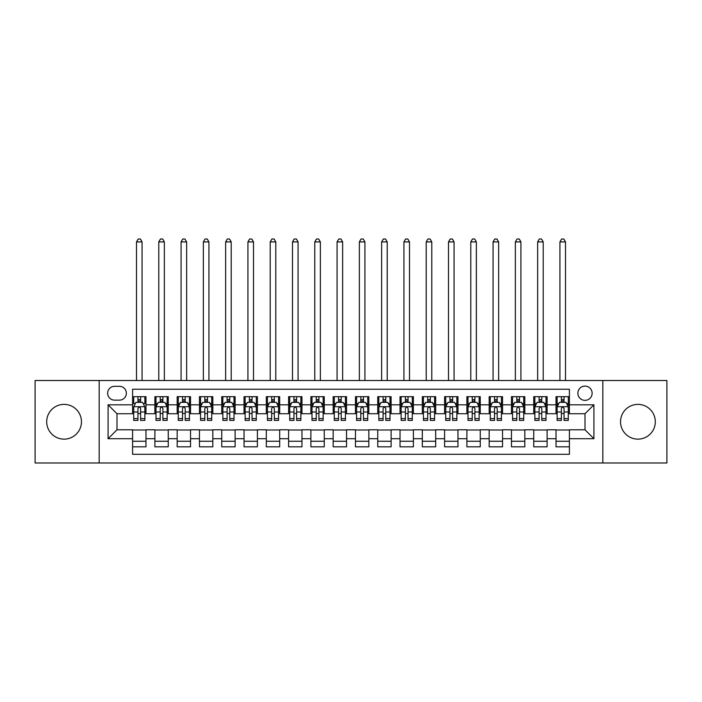<?xml version="1.0" encoding="UTF-8"?>
<svg xmlns="http://www.w3.org/2000/svg" width="702" height="702" viewBox="0 0 702 702"><rect width="100%" height="100%" fill="white"/><g stroke="black" fill="none" stroke-linecap="round" stroke-linejoin="round"><path stroke-width="1.05" d="M637.925 404.378A17.383 17.383 0 0 0 620.542 421.753A17.383 17.383 0 0 0 637.925 439.136A17.383 17.383 0 0 0 655.308 421.753A17.383 17.383 0 0 0 637.925 404.378M64.075 404.378A17.383 17.383 0 0 0 46.692 421.753A17.383 17.383 0 0 0 64.075 439.136A17.383 17.383 0 0 0 81.458 421.753A17.383 17.383 0 0 0 64.075 404.378M585.003 386.1A7.134 7.134 0 0 0 577.869 393.234A7.134 7.134 0 0 0 585.003 400.359A7.134 7.134 0 0 0 592.128 393.234A7.134 7.134 0 0 0 585.003 386.1M602.825 462.987L666.9 462.987L666.9 380.528L602.825 380.528L602.825 462.987L99.175 462.987L99.175 380.528L35.1 380.528L35.1 462.987L99.175 462.987M569.401 396.683L556.028 396.683L556.028 404.817L547.112 404.817L547.112 413.732L556.028 413.732L556.028 404.817M547.112 404.817L547.112 396.683L533.739 396.683L533.739 404.817L524.833 404.817L524.833 413.732L533.739 413.732L533.739 404.817M524.833 404.817L524.833 396.683L511.46 396.683L511.46 404.817L502.544 404.817L502.544 413.732L511.46 413.732L511.46 404.817M502.544 404.817L502.544 396.683L489.171 396.683L489.171 404.817L480.256 404.817L480.256 413.732L489.171 413.732L489.171 404.817M480.256 404.817L480.256 396.683L466.883 396.683L466.883 404.817L457.967 404.817L457.967 413.732L466.883 413.732L466.883 404.817M457.967 404.817L457.967 396.683L444.603 396.683L444.603 404.817L435.688 404.817L435.688 413.732L444.603 413.732L444.603 404.817M435.688 404.817L435.688 396.683L422.314 396.683L422.314 404.817L413.399 404.817L413.399 413.732L422.314 413.732L422.314 404.817M413.399 404.817L413.399 396.683L400.026 396.683L400.026 404.817L391.111 404.817L391.111 413.732L400.026 413.732L400.026 404.817M391.111 404.817L391.111 396.683L377.746 396.683L377.746 404.817L368.831 404.817L368.831 413.732L377.746 413.732L377.746 404.817M368.831 404.817L368.831 396.683L355.458 396.683L355.458 404.817L346.542 404.817L346.542 413.732L355.458 413.732L355.458 404.817M346.542 404.817L346.542 396.683L333.169 396.683L333.169 404.817L324.254 404.817L324.254 413.732L333.169 413.732L333.169 404.817M324.254 404.817L324.254 396.683L310.889 396.683L310.889 404.817L301.974 404.817L301.974 413.732L310.889 413.732L310.889 404.817M301.974 404.817L301.974 396.683L288.601 396.683L288.601 404.817L279.686 404.817L279.686 413.732L288.601 413.732L288.601 404.817M279.686 404.817L279.686 396.683L266.312 396.683L266.312 404.817L257.397 404.817L257.397 413.732L266.312 413.732L266.312 404.817M257.397 404.817L257.397 396.683L244.033 396.683L244.033 404.817L235.117 404.817L235.117 413.732L244.033 413.732L244.033 404.817M235.117 404.817L235.117 396.683L221.744 396.683L221.744 404.817L212.829 404.817L212.829 413.732L221.744 413.732L221.744 404.817M212.829 404.817L212.829 396.683L199.456 396.683L199.456 404.817L190.54 404.817L190.54 413.732L199.456 413.732L199.456 404.817M190.54 404.817L190.54 396.683L177.167 396.683L177.167 404.817L168.261 404.817L168.261 413.732L177.167 413.732L177.167 404.817M168.261 404.817L168.261 396.683L154.888 396.683L154.888 413.732L145.972 413.732L145.972 396.683L132.599 396.683M132.599 446.832L145.972 446.832L145.972 429.782L154.888 429.782L154.888 446.832L168.261 446.832L168.261 429.782L177.167 429.782L177.167 438.697L168.261 438.697M177.167 438.697L177.167 446.832L190.54 446.832L190.54 429.782L199.456 429.782L199.456 438.697L190.54 438.697M199.456 438.697L199.456 446.832L212.829 446.832L212.829 429.782L221.744 429.782L221.744 438.697L212.829 438.697M221.744 438.697L221.744 446.832L235.117 446.832L235.117 429.782L244.033 429.782L244.033 438.697L235.117 438.697M244.033 438.697L244.033 446.832L257.397 446.832L257.397 429.782L266.312 429.782L266.312 438.697L257.397 438.697M266.312 438.697L266.312 446.832L279.686 446.832L279.686 429.782L288.601 429.782L288.601 438.697L279.686 438.697M288.601 438.697L288.601 446.832L301.974 446.832L301.974 429.782L310.889 429.782L310.889 438.697L301.974 438.697M310.889 438.697L310.889 446.832L324.254 446.832L324.254 429.782L333.169 429.782L333.169 438.697L324.254 438.697M333.169 438.697L333.169 446.832L346.542 446.832L346.542 429.782L355.458 429.782L355.458 438.697L346.542 438.697M355.458 438.697L355.458 446.832L368.831 446.832L368.831 429.782L377.746 429.782L377.746 438.697L368.831 438.697M377.746 438.697L377.746 446.832L391.111 446.832L391.111 429.782L400.026 429.782L400.026 438.697L391.111 438.697M400.026 438.697L400.026 446.832L413.399 446.832L413.399 429.782L422.314 429.782L422.314 438.697L413.399 438.697M422.314 438.697L422.314 446.832L435.688 446.832L435.688 429.782L444.603 429.782L444.603 438.697L435.688 438.697M444.603 438.697L444.603 446.832L457.967 446.832L457.967 429.782L466.883 429.782L466.883 438.697L457.967 438.697M466.883 438.697L466.883 446.832L480.256 446.832L480.256 429.782L489.171 429.782L489.171 438.697L480.256 438.697M489.171 438.697L489.171 446.832L502.544 446.832L502.544 429.782L511.46 429.782L511.46 438.697L502.544 438.697M511.46 438.697L511.46 446.832L524.833 446.832L524.833 429.782L533.739 429.782L533.739 438.697L524.833 438.697M533.739 438.697L533.739 446.832L547.112 446.832L547.112 429.782L556.028 429.782L556.028 438.697L547.112 438.697M114.549 400.14L119.454 400.14A6.906 6.906 0 0 0 126.36 393.234A6.906 6.906 0 0 0 119.454 386.319L114.549 386.319A6.906 6.906 0 0 0 107.643 393.234A6.906 6.906 0 0 0 114.549 400.14M602.825 380.528L99.175 380.528M569.401 404.817L569.401 389.224L132.599 389.224L132.599 413.732L116.997 413.732L116.997 429.782L132.599 429.782L132.599 454.291L569.401 454.291L569.401 429.782L585.003 429.782L585.003 413.732L569.401 413.732L569.401 404.817L593.918 404.817L593.918 438.697L569.401 438.697M132.599 438.697L108.082 438.697L108.082 404.817L132.599 404.817M556.028 438.697L556.028 446.832L569.401 446.832M132.599 402.255L133.713 402.255M137.952 402.255L140.619 402.255M144.858 402.255L145.972 402.255M132.599 413.513L133.713 413.513M137.952 413.513L140.619 413.513M144.858 413.513L145.972 413.513M132.599 430.001L145.972 430.001M132.599 441.26L145.972 441.26M154.888 413.513L156.002 413.513M160.231 413.513L162.908 413.513M167.146 413.513L168.261 413.513M154.888 402.255L156.002 402.255M160.231 402.255L162.908 402.255M167.146 402.255L168.261 402.255M154.888 430.001L168.261 430.001M154.888 441.26L168.261 441.26M177.167 430.001L190.54 430.001M177.167 441.26L190.54 441.26M177.167 402.255L178.282 402.255M182.52 402.255L185.196 402.255M189.426 402.255L190.54 402.255M177.167 413.513L178.282 413.513M182.52 413.513L185.196 413.513M189.426 413.513L190.54 413.513M199.456 430.001L212.829 430.001M199.456 441.26L212.829 441.26M199.456 402.255L200.57 402.255M204.808 402.255L207.476 402.255M211.714 402.255L212.829 402.255M199.456 413.513L200.57 413.513M204.808 413.513L207.476 413.513M211.714 413.513L212.829 413.513M221.744 430.001L235.117 430.001M221.744 441.26L235.117 441.26M221.744 402.255L222.859 402.255M227.088 402.255L229.765 402.255M234.003 402.255L235.117 402.255M221.744 413.513L222.859 413.513M227.088 413.513L229.765 413.513M234.003 413.513L235.117 413.513M244.033 430.001L257.397 430.001M244.033 441.26L257.397 441.26M244.033 402.255L245.147 402.255M249.377 402.255L252.053 402.255M256.283 402.255L257.397 402.255M244.033 413.513L245.147 413.513M249.377 413.513L252.053 413.513M256.283 413.513L257.397 413.513M266.312 430.001L279.686 430.001M266.312 441.26L279.686 441.26M266.312 402.255L267.427 402.255M271.665 402.255L274.333 402.255M278.571 402.255L279.686 402.255M266.312 413.513L267.427 413.513M271.665 413.513L274.333 413.513M278.571 413.513L279.686 413.513M288.601 430.001L301.974 430.001M288.601 441.26L301.974 441.26M288.601 402.255L289.715 402.255M293.945 402.255L296.621 402.255M300.86 402.255L301.974 402.255M288.601 413.513L289.715 413.513M293.945 413.513L296.621 413.513M300.86 413.513L301.974 413.513M310.889 430.001L324.254 430.001M310.889 441.26L324.254 441.26M310.889 402.255L312.004 402.255M316.233 402.255L318.91 402.255M323.139 402.255L324.254 402.255M310.889 413.513L312.004 413.513M316.233 413.513L318.91 413.513M323.139 413.513L324.254 413.513M333.169 430.001L346.542 430.001M333.169 441.26L346.542 441.26M333.169 402.255L334.284 402.255M338.522 402.255L341.198 402.255M345.428 402.255L346.542 402.255M333.169 413.513L334.284 413.513M338.522 413.513L341.198 413.513M345.428 413.513L346.542 413.513M355.458 430.001L368.831 430.001M355.458 441.26L368.831 441.26M355.458 402.255L356.572 402.255M360.802 402.255L363.478 402.255M367.716 402.255L368.831 402.255M355.458 413.513L356.572 413.513M360.802 413.513L363.478 413.513M367.716 413.513L368.831 413.513M377.746 430.001L391.111 430.001M377.746 441.26L391.111 441.26M377.746 402.255L378.861 402.255M383.09 402.255L385.767 402.255M389.996 402.255L391.111 402.255M377.746 413.513L378.861 413.513M383.09 413.513L385.767 413.513M389.996 413.513L391.111 413.513M400.026 430.001L413.399 430.001M400.026 441.26L413.399 441.26M400.026 402.255L401.14 402.255M405.379 402.255L408.055 402.255M412.285 402.255L413.399 402.255M400.026 413.513L401.14 413.513M405.379 413.513L408.055 413.513M412.285 413.513L413.399 413.513M422.314 430.001L435.688 430.001M422.314 441.26L435.688 441.26M422.314 402.255L423.429 402.255M427.667 402.255L430.335 402.255M434.573 402.255L435.688 402.255M422.314 413.513L423.429 413.513M427.667 413.513L430.335 413.513M434.573 413.513L435.688 413.513M444.603 430.001L457.967 430.001M444.603 441.26L457.967 441.26M444.603 402.255L445.717 402.255M449.947 402.255L452.623 402.255M456.853 402.255L457.967 402.255M444.603 413.513L445.717 413.513M449.947 413.513L452.623 413.513M456.853 413.513L457.967 413.513M466.883 430.001L480.256 430.001M466.883 441.26L480.256 441.26M466.883 402.255L467.997 402.255M472.235 402.255L474.912 402.255M479.141 402.255L480.256 402.255M466.883 413.513L467.997 413.513M472.235 413.513L474.912 413.513M479.141 413.513L480.256 413.513M489.171 430.001L502.544 430.001M489.171 441.26L502.544 441.26M489.171 402.255L490.286 402.255M494.524 402.255L497.191 402.255M501.43 402.255L502.544 402.255M489.171 413.513L490.286 413.513M494.524 413.513L497.191 413.513M501.43 413.513L502.544 413.513M511.46 430.001L524.833 430.001M511.46 441.26L524.833 441.26M511.46 402.255L512.574 402.255M516.804 402.255L519.48 402.255M523.718 402.255L524.833 402.255M511.46 413.513L512.574 413.513M516.804 413.513L519.48 413.513M523.718 413.513L524.833 413.513M533.739 430.001L547.112 430.001M533.739 441.26L547.112 441.26M533.739 402.255L534.854 402.255M539.092 402.255L541.768 402.255M545.998 402.255L547.112 402.255M533.739 413.513L534.854 413.513M539.092 413.513L541.768 413.513M545.998 413.513L547.112 413.513M556.028 430.001L569.401 430.001M556.028 441.26L569.401 441.26M556.028 402.255L557.142 402.255M561.381 402.255L564.048 402.255M568.287 402.255L569.401 402.255M556.028 413.513L557.142 413.513M561.381 413.513L564.048 413.513M568.287 413.513L569.401 413.513M116.997 413.732L108.082 404.817M116.997 429.782L108.082 438.697M593.918 404.817L585.003 413.732M593.918 438.697L585.003 429.782M140.619 396.683L140.619 402.369L140.619 399.587L137.952 399.587M144.858 418.603L140.619 418.603L140.619 420.419L144.858 420.419L144.858 406.827L142.629 402.369L135.942 402.369L133.713 406.827L133.713 420.419L137.952 420.419L137.952 418.603L133.713 418.603M135.328 403.597L133.713 403.597L133.713 396.683M133.713 403.641L133.713 399.587M144.858 403.641L144.858 399.587M143.243 403.597L144.858 403.597L144.858 396.683M137.952 402.369L137.952 396.683M140.619 418.603L140.619 408.494C139.733 406.783 138.838 406.783 137.952 408.494L137.952 416.014M133.713 411.995L137.952 411.995L137.952 418.603M142.067 380.528L142.067 241.909L136.504 241.909L136.504 380.528M136.504 241.909L138.171 239.013L140.4 239.013L142.067 241.909M162.908 399.587L160.231 399.587M167.146 418.603L162.908 418.603L162.908 420.419L167.146 420.419L167.146 406.827L164.917 402.369L158.231 402.369L156.002 406.827L156.002 420.419L160.231 420.419L160.231 418.603L156.002 418.603M156.002 406.827L156.002 396.683M167.146 406.827L167.146 396.683M160.231 402.369L160.231 396.683M162.908 396.683L162.908 402.369M162.908 418.603L162.908 408.494C162.022 406.783 161.127 406.783 160.231 408.494L160.231 418.603M164.356 380.528L164.356 241.909L158.784 241.909L158.784 380.528M158.784 241.909L160.46 239.013L162.689 239.013L164.356 241.909M185.196 399.587L182.52 399.587M189.426 418.603L185.196 418.603L185.196 420.419L189.426 420.419L189.426 406.827L187.197 402.369L180.511 402.369L178.282 406.827L178.282 420.419L182.52 420.419L182.52 418.603L178.282 418.603M178.282 406.827L178.282 396.683M189.426 406.827L189.426 396.683M182.52 402.369L182.52 396.683M185.196 396.683L185.196 402.369M185.196 418.603L185.196 408.494C184.301 406.783 183.415 406.783 182.52 408.494L182.52 418.603M186.644 380.528L186.644 241.909L181.072 241.909L181.072 380.528M181.072 241.909L182.739 239.013L184.968 239.013L186.644 241.909M207.476 399.587L204.808 399.587M211.714 418.603L207.476 418.603L207.476 420.419L211.714 420.419L211.714 406.827L209.486 402.369L202.799 402.369L200.57 406.827L200.57 420.419L204.808 420.419L204.808 418.603L200.57 418.603M200.57 406.827L200.57 396.683M211.714 406.827L211.714 396.683M204.808 402.369L204.808 396.683M207.476 396.683L207.476 402.369M207.476 418.603L207.476 408.494C206.59 406.783 205.695 406.783 204.808 408.494L204.808 418.603M208.933 380.528L208.933 241.909L203.361 241.909L203.361 380.528M203.361 241.909L205.028 239.013L207.257 239.013L208.933 241.909M229.765 399.587L227.088 399.587M234.003 418.603L229.765 418.603L229.765 420.419L234.003 420.419L234.003 406.827L231.774 402.369L225.088 402.369L222.859 406.827L222.859 420.419L227.088 420.419L227.088 418.603L222.859 418.603M222.859 406.827L222.859 396.683M234.003 406.827L234.003 396.683M227.088 402.369L227.088 396.683M229.765 396.683L229.765 402.369M229.765 418.603L229.765 408.494C228.878 406.783 227.983 406.783 227.088 408.494L227.088 418.603M231.212 380.528L231.212 241.909L225.64 241.909L225.64 380.528M225.64 241.909L227.316 239.013L229.545 239.013L231.212 241.909M252.053 399.587L249.377 399.587M256.283 418.603L252.053 418.603L252.053 420.419L256.283 420.419L256.283 406.827L254.054 402.369L247.367 402.369L245.147 406.827L245.147 420.419L249.377 420.419L249.377 418.603L245.147 418.603M245.147 406.827L245.147 396.683M256.283 406.827L256.283 396.683M249.377 402.369L249.377 396.683M252.053 396.683L252.053 402.369M252.053 418.603L252.053 408.494C251.158 406.783 250.272 406.783 249.377 408.494L249.377 418.603M253.501 380.528L253.501 241.909L247.929 241.909L247.929 380.528M247.929 241.909L249.596 239.013L251.825 239.013L253.501 241.909M274.333 399.587L271.665 399.587M278.571 418.603L274.333 418.603L274.333 420.419L278.571 420.419L278.571 406.827L276.342 402.369L269.656 402.369L267.427 406.827L267.427 420.419L271.665 420.419L271.665 418.603L267.427 418.603M267.427 406.827L267.427 396.683M278.571 406.827L278.571 396.683M271.665 402.369L271.665 396.683M274.333 396.683L274.333 402.369M274.333 418.603L274.333 408.494C273.447 406.783 272.551 406.783 271.665 408.494L271.665 418.603M275.789 380.528L275.789 241.909L270.217 241.909L270.217 380.528M270.217 241.909L271.885 239.013L274.113 239.013L275.789 241.909M296.621 399.587L293.945 399.587M300.86 418.603L296.621 418.603L296.621 420.419L300.86 420.419L300.86 406.827L298.631 402.369L291.944 402.369L289.715 406.827L289.715 420.419L293.945 420.419L293.945 418.603L289.715 418.603M289.715 406.827L289.715 396.683M300.86 406.827L300.86 396.683M293.945 402.369L293.945 396.683M296.621 396.683L296.621 402.369M296.621 418.603L296.621 408.494C295.735 406.783 294.84 406.783 293.945 408.494L293.945 418.603M298.069 380.528L298.069 241.909L292.497 241.909L292.497 380.528M292.497 241.909L294.173 239.013L296.402 239.013L298.069 241.909M318.91 399.587L316.233 399.587M323.139 418.603L318.91 418.603L318.91 420.419L323.139 420.419L323.139 406.827L320.911 402.369L314.233 402.369L312.004 406.827L312.004 420.419L316.233 420.419L316.233 418.603L312.004 418.603M312.004 406.827L312.004 396.683M323.139 406.827L323.139 396.683M316.233 402.369L316.233 396.683M318.91 396.683L318.91 402.369M318.91 418.603L318.91 408.494C318.015 406.783 317.128 406.783 316.233 408.494L316.233 418.603M320.358 380.528L320.358 241.909L314.786 241.909L314.786 380.528M314.786 241.909L316.453 239.013L318.682 239.013L320.358 241.909M341.198 399.587L338.522 399.587M345.428 418.603L341.198 418.603L341.198 420.419L345.428 420.419L345.428 406.827L343.199 402.369L336.512 402.369L334.284 406.827L334.284 420.419L338.522 420.419L338.522 418.603L334.284 418.603M334.284 406.827L334.284 396.683M345.428 406.827L345.428 396.683M338.522 402.369L338.522 396.683M341.198 396.683L341.198 402.369M341.198 418.603L341.198 408.494C340.303 406.783 339.417 406.783 338.522 408.494L338.522 418.603M342.646 380.528L342.646 241.909L337.074 241.909L337.074 380.528M337.074 241.909L338.741 239.013L340.97 239.013L342.646 241.909M363.478 399.587L360.802 399.587M367.716 418.603L363.478 418.603L363.478 420.419L367.716 420.419L367.716 406.827L365.488 402.369L358.801 402.369L356.572 406.827L356.572 420.419L360.802 420.419L360.802 418.603L356.572 418.603M356.572 406.827L356.572 396.683M367.716 406.827L367.716 396.683M360.802 402.369L360.802 396.683M363.478 396.683L363.478 402.369M363.478 418.603L363.478 408.494C362.592 406.783 361.697 406.783 360.802 408.494L360.802 418.603M364.926 380.528L364.926 241.909L359.354 241.909L359.354 380.528M359.354 241.909L361.03 239.013L363.259 239.013L364.926 241.909M385.767 399.587L383.09 399.587M389.996 418.603L385.767 418.603L385.767 420.419L389.996 420.419L389.996 406.827L387.767 402.369L381.089 402.369L378.861 406.827L378.861 420.419L383.09 420.419L383.09 418.603L378.861 418.603M378.861 406.827L378.861 396.683M389.996 406.827L389.996 396.683M383.09 402.369L383.09 396.683M385.767 396.683L385.767 402.369M385.767 418.603L385.767 408.494C384.871 406.783 383.985 406.783 383.09 408.494L383.09 418.603M387.214 380.528L387.214 241.909L381.642 241.909L381.642 380.528M381.642 241.909L383.318 239.013L385.547 239.013L387.214 241.909M408.055 399.587L405.379 399.587M412.285 418.603L408.055 418.603L408.055 420.419L412.285 420.419L412.285 406.827L410.056 402.369L403.369 402.369L401.14 406.827L401.14 420.419L405.379 420.419L405.379 418.603L401.14 418.603M401.14 406.827L401.14 396.683M412.285 406.827L412.285 396.683M405.379 402.369L405.379 396.683M408.055 396.683L408.055 402.369M408.055 418.603L408.055 408.494C407.16 406.783 406.274 406.783 405.379 408.494L405.379 418.603M409.503 380.528L409.503 241.909L403.931 241.909L403.931 380.528M403.931 241.909L405.598 239.013L407.827 239.013L409.503 241.909M430.335 399.587L427.667 399.587M434.573 418.603L430.335 418.603L430.335 420.419L434.573 420.419L434.573 406.827L432.344 402.369L425.658 402.369L423.429 406.827L423.429 420.419L427.667 420.419L427.667 418.603L423.429 418.603M423.429 406.827L423.429 396.683M434.573 406.827L434.573 396.683M427.667 402.369L427.667 396.683M430.335 396.683L430.335 402.369M430.335 418.603L430.335 408.494C429.448 406.783 428.553 406.783 427.667 408.494L427.667 418.603M431.783 380.528L431.783 241.909L426.211 241.909L426.211 380.528M426.211 241.909L427.887 239.013L430.115 239.013L431.783 241.909M452.623 399.587L449.947 399.587M456.853 418.603L452.623 418.603L452.623 420.419L456.853 420.419L456.853 406.827L454.633 402.369L447.946 402.369L445.717 406.827L445.717 420.419L449.947 420.419L449.947 418.603L445.717 418.603M445.717 406.827L445.717 396.683M456.853 406.827L456.853 396.683M449.947 402.369L449.947 396.683M452.623 396.683L452.623 402.369M452.623 418.603L452.623 408.494C451.737 406.783 450.842 406.783 449.947 408.494L449.947 418.603M454.071 380.528L454.071 241.909L448.499 241.909L448.499 380.528M448.499 241.909L450.175 239.013L452.404 239.013L454.071 241.909M474.912 399.587L472.235 399.587M479.141 418.603L474.912 418.603L474.912 420.419L479.141 420.419L479.141 406.827L476.912 402.369L470.226 402.369L467.997 406.827L467.997 420.419L472.235 420.419L472.235 418.603L467.997 418.603M467.997 406.827L467.997 396.683M479.141 406.827L479.141 396.683M472.235 402.369L472.235 396.683M474.912 396.683L474.912 402.369M474.912 418.603L474.912 408.494C474.017 406.783 473.13 406.783 472.235 408.494L472.235 418.603M476.36 380.528L476.36 241.909L470.788 241.909L470.788 380.528M470.788 241.909L472.455 239.013L474.684 239.013L476.36 241.909M497.191 399.587L494.524 399.587M501.43 418.603L497.191 418.603L497.191 420.419L501.43 420.419L501.43 406.827L499.201 402.369L492.514 402.369L490.286 406.827L490.286 420.419L494.524 420.419L494.524 418.603L490.286 418.603M490.286 406.827L490.286 396.683M501.43 406.827L501.43 396.683M494.524 402.369L494.524 396.683M497.191 396.683L497.191 402.369M497.191 418.603L497.191 408.494C496.305 406.783 495.41 406.783 494.524 408.494L494.524 418.603M498.639 380.528L498.639 241.909L493.067 241.909L493.067 380.528M493.067 241.909L494.743 239.013L496.972 239.013L498.639 241.909M519.48 399.587L516.804 399.587M523.718 418.603L519.48 418.603L519.48 420.419L523.718 420.419L523.718 406.827L521.489 402.369L514.803 402.369L512.574 406.827L512.574 420.419L516.804 420.419L516.804 418.603L512.574 418.603M512.574 406.827L512.574 396.683M523.718 406.827L523.718 396.683M516.804 402.369L516.804 396.683M519.48 396.683L519.48 402.369M519.48 418.603L519.48 408.494C518.594 406.783 517.699 406.783 516.804 408.494L516.804 418.603M520.928 380.528L520.928 241.909L515.356 241.909L515.356 380.528M515.356 241.909L517.032 239.013L519.261 239.013L520.928 241.909M541.768 399.587L539.092 399.587M545.998 418.603L541.768 418.603L541.768 420.419L545.998 420.419L545.998 406.827L543.769 402.369L537.083 402.369L534.854 406.827L534.854 420.419L539.092 420.419L539.092 418.603L534.854 418.603M534.854 406.827L534.854 396.683M545.998 406.827L545.998 396.683M539.092 402.369L539.092 396.683M541.768 396.683L541.768 402.369M541.768 418.603L541.768 408.494C540.873 406.783 539.987 406.783 539.092 408.494L539.092 418.603M543.216 380.528L543.216 241.909L537.644 241.909L537.644 380.528M537.644 241.909L539.312 239.013L541.54 239.013L543.216 241.909M564.048 399.587L561.381 399.587M568.287 418.603L564.048 418.603L564.048 420.419L568.287 420.419L568.287 406.827L566.058 402.369L559.371 402.369L557.142 406.827L557.142 420.419L561.381 420.419L561.381 418.603L557.142 418.603M557.142 406.827L557.142 396.683M568.287 406.827L568.287 396.683M561.381 402.369L561.381 396.683M564.048 396.683L564.048 402.369M564.048 418.603L564.048 408.494C563.162 406.783 562.267 406.783 561.381 408.494L561.381 418.603M565.496 380.528L565.496 241.909L559.933 241.909L559.933 380.528M559.933 241.909L561.6 239.013L563.829 239.013L565.496 241.909M154.888 438.697L145.972 438.697M154.888 404.817L145.972 404.817M144.805 406.712L133.766 406.712M144.858 411.995L140.619 411.995M140.619 401L137.952 401M167.085 406.712L156.055 406.712M156.002 403.597L157.617 403.597M165.532 403.597L167.146 403.597M160.231 411.995L156.002 411.995M167.146 411.995L162.908 411.995M162.908 401L160.231 401M189.373 406.712L178.343 406.712M178.282 403.597L179.905 403.597M187.811 403.597L189.426 403.597M182.52 411.995L178.282 411.995M189.426 411.995L185.196 411.995M185.196 401L182.52 401M211.662 406.712L200.623 406.712M200.57 403.597L202.185 403.597M210.1 403.597L211.714 403.597M204.808 411.995L200.57 411.995M211.714 411.995L207.476 411.995M207.476 401L204.808 401M233.942 406.712L222.911 406.712M222.859 403.597L224.473 403.597M232.388 403.597L234.003 403.597M227.088 411.995L222.859 411.995M234.003 411.995L229.765 411.995M229.765 401L227.088 401M256.23 406.712L245.2 406.712M245.147 403.597L246.762 403.597M254.668 403.597L256.283 403.597M249.377 411.995L245.147 411.995M256.283 411.995L252.053 411.995M252.053 401L249.377 401M278.518 406.712L267.488 406.712M267.427 403.597L269.041 403.597M276.957 403.597L278.571 403.597M271.665 411.995L267.427 411.995M278.571 411.995L274.333 411.995M274.333 401L271.665 401M300.798 406.712L289.768 406.712M289.715 403.597L291.33 403.597M299.245 403.597L300.86 403.597M293.945 411.995L289.715 411.995M300.86 411.995L296.621 411.995M296.621 401L293.945 401M323.087 406.712L312.057 406.712M312.004 403.597L313.618 403.597M321.525 403.597L323.139 403.597M316.233 411.995L312.004 411.995M323.139 411.995L318.91 411.995M318.91 401L316.233 401M345.375 406.712L334.345 406.712M334.284 403.597L335.898 403.597M343.813 403.597L345.428 403.597M338.522 411.995L334.284 411.995M345.428 411.995L341.198 411.995M341.198 401L338.522 401M367.655 406.712L356.625 406.712M356.572 403.597L358.187 403.597M366.102 403.597L367.716 403.597M360.802 411.995L356.572 411.995M367.716 411.995L363.478 411.995M363.478 401L360.802 401M389.943 406.712L378.913 406.712M378.861 403.597L380.475 403.597M388.382 403.597L389.996 403.597M383.09 411.995L378.861 411.995M389.996 411.995L385.767 411.995M385.767 401L383.09 401M412.232 406.712L401.202 406.712M401.14 403.597L402.755 403.597M410.67 403.597L412.285 403.597M405.379 411.995L401.14 411.995M412.285 411.995L408.055 411.995M408.055 401L405.379 401M434.512 406.712L423.481 406.712M423.429 403.597L425.043 403.597M432.958 403.597L434.573 403.597M427.667 411.995L423.429 411.995M434.573 411.995L430.335 411.995M430.335 401L427.667 401M456.8 406.712L445.77 406.712M445.717 403.597L447.332 403.597M455.238 403.597L456.853 403.597M449.947 411.995L445.717 411.995M456.853 411.995L452.623 411.995M452.623 401L449.947 401M479.089 406.712L468.058 406.712M467.997 403.597L469.612 403.597M477.527 403.597L479.141 403.597M472.235 411.995L467.997 411.995M479.141 411.995L474.912 411.995M474.912 401L472.235 401M501.377 406.712L490.338 406.712M490.286 403.597L491.9 403.597M499.815 403.597L501.43 403.597M494.524 411.995L490.286 411.995M501.43 411.995L497.191 411.995M497.191 401L494.524 401M523.657 406.712L512.627 406.712M512.574 403.597L514.189 403.597M522.095 403.597L523.718 403.597M516.804 411.995L512.574 411.995M523.718 411.995L519.48 411.995M519.48 401L516.804 401M545.945 406.712L534.915 406.712M534.854 403.597L536.468 403.597M544.383 403.597L545.998 403.597M539.092 411.995L534.854 411.995M545.998 411.995L541.768 411.995M541.768 401L539.092 401M568.234 406.712L557.195 406.712M557.142 403.597L558.757 403.597M566.672 403.597L568.287 403.597M561.381 411.995L557.142 411.995M568.287 411.995L564.048 411.995M564.048 401L561.381 401"/></g></svg>
